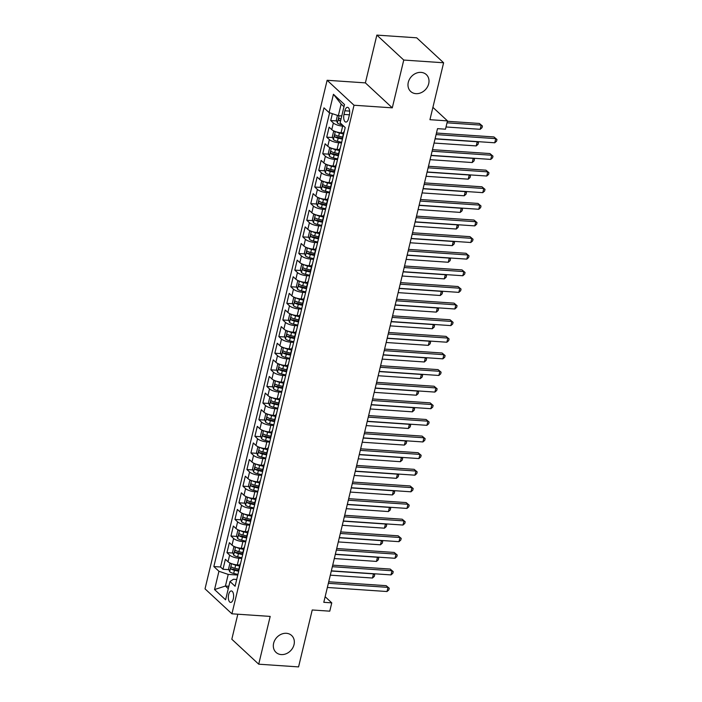 <?xml version="1.0" encoding="UTF-8"?>
<svg xmlns="http://www.w3.org/2000/svg" width="702" height="702" viewBox="0 0 702 702"><rect width="100%" height="100%" fill="white"/><g stroke="black" fill="none" stroke-linecap="round" stroke-linejoin="round"><path stroke-width="1.05" d="M286.381 633.301A11.504 9.591 -47.1 0 1 291.655 635.512A11.504 9.591 -47.1 0 1 292.839 647.709A11.504 9.591 -47.1 0 1 281.274 654.58A11.504 9.591 -47.1 0 1 276.009 652.369A11.504 9.591 -47.1 0 1 274.824 640.171A11.504 9.591 -47.1 0 1 286.381 633.301M421.051 72.385A11.504 9.591 -47.1 0 1 426.316 74.587A11.504 9.591 -47.1 0 1 427.509 86.794A11.504 9.591 -47.1 0 1 415.944 93.656A11.504 9.591 -47.1 0 1 410.67 91.453A11.504 9.591 -47.1 0 1 409.485 79.247A11.504 9.591 -47.1 0 1 421.051 72.385M233.301 598.824A5.748 2.632 -86.1 0 0 231.37 590.935A5.748 2.632 -86.1 0 0 228.65 594.506A5.748 2.632 -86.1 0 0 230.589 602.404A5.748 2.632 -86.1 0 0 233.301 598.824M237.82 614.206L231.818 639.232L258.713 664.189L298.569 666.9L312.232 609.977L329.773 611.17L331.765 602.86L325.14 596.709M327.123 80.282L205.028 588.846L231.932 613.811L354.027 105.239L327.123 80.282L365.382 82.88L392.286 107.845L403.755 60.056L376.851 35.1L365.382 82.88M376.851 35.1L416.707 37.811L443.611 62.768L429.94 119.691L447.481 120.884L432.906 107.362M403.755 60.056L443.611 62.768M332.362 113.671L330.712 120.533L336.688 120.937M343.576 132.941L341.058 132.775A7.187 2.22 -166.5 0 1 331.774 129.642L329.115 127.176L326.72 137.153L332.704 137.557M341.312 138.145L342.313 138.206M339.592 149.561L337.065 149.394A7.187 2.22 13.5 0 1 327.781 146.262L325.123 143.796L322.736 153.773L328.712 154.177M337.32 154.765L338.32 154.826M335.6 166.181L333.073 166.014A7.187 2.22 13.5 0 1 323.789 162.882L321.139 160.416L318.743 170.393L324.719 170.797M333.327 171.385L334.336 171.446M331.607 182.801L329.08 182.634A7.187 2.22 13.5 0 1 319.796 179.501L317.146 177.036L314.75 187.013L320.726 187.416M329.335 188.004L330.344 188.066M327.615 199.421L325.096 199.254A7.187 2.22 13.5 0 1 315.812 196.121L313.153 193.655L310.758 203.633L316.742 204.036M325.351 204.624L326.351 204.686M323.631 216.04L321.104 215.874A7.187 2.22 13.5 0 1 311.82 212.741L309.17 210.275L306.774 220.252L312.75 220.656M321.358 221.244L322.367 221.305M319.638 232.66L317.111 232.494A7.187 2.22 13.5 0 1 307.827 229.361L305.177 226.895L302.781 236.872L308.757 237.276M317.365 237.864L318.375 237.925M315.646 249.28L313.127 249.113A7.187 2.22 13.5 0 1 303.843 245.981L301.184 243.515L298.789 253.492L304.773 253.896M313.382 254.484L314.382 254.545M311.662 265.9L309.134 265.733A7.187 2.22 13.5 0 1 299.851 262.601L297.192 260.135L294.805 270.112L300.781 270.516M309.389 271.104L310.389 271.165M307.669 282.52L305.142 282.353A7.187 2.22 13.5 0 1 295.858 279.22L293.208 276.755L290.812 286.732L296.788 287.136M305.396 287.723L306.405 287.785M303.676 299.14L301.158 298.973A7.187 2.22 13.5 0 1 291.865 295.84L289.215 293.375L286.82 303.352L292.795 303.755M301.404 304.343L302.413 304.405M299.684 315.76L297.165 315.593A7.187 2.22 13.5 0 1 287.881 312.46L285.223 309.994L282.827 319.972L288.812 320.375M297.42 320.963L298.42 321.025M295.7 332.379L293.173 332.213A7.187 2.22 13.5 0 1 283.889 329.08L281.239 326.614L278.843 336.591L284.819 336.995M293.427 337.583L294.436 337.644M291.707 348.999L289.18 348.833A7.187 2.22 13.5 0 1 279.896 345.7L277.246 343.234L274.851 353.211L280.826 353.615M289.435 354.203L290.444 354.264M287.715 365.619L285.196 365.452A7.187 2.22 13.5 0 1 275.912 362.32L273.253 359.854L270.858 369.831L276.842 370.235M285.451 370.823L286.451 370.884M283.731 382.239L281.204 382.072A7.187 2.22 13.5 0 1 271.92 378.94L269.261 376.474L266.874 386.451L272.85 386.855M281.458 387.443L282.458 387.504M279.738 398.859L277.211 398.692A7.187 2.22 13.5 0 1 267.927 395.559L265.277 393.094L262.881 403.071L268.857 403.474M277.465 404.062L278.475 404.124M275.746 415.479L273.227 415.312A7.187 2.22 13.5 0 1 263.934 412.179L261.284 409.714L258.889 419.691L264.865 420.094M273.473 420.682L274.482 420.744M271.753 432.099L269.235 431.932A7.187 2.22 13.5 0 1 259.951 428.799L257.292 426.333L254.905 436.311L260.881 436.714M269.489 437.302L270.489 437.364M267.769 448.718L265.242 448.552A7.187 2.22 13.5 0 1 255.958 445.419L253.308 442.953L250.912 452.93L256.888 453.334M265.496 453.922L266.506 453.983M263.776 465.338L261.249 465.172A7.187 2.22 13.5 0 1 251.965 462.039L249.315 459.573L246.92 469.55L252.895 469.954M261.504 470.542L262.513 470.603M259.784 481.958L257.265 481.791A7.187 2.22 13.5 0 1 247.982 478.659L245.323 476.193L242.927 486.17L248.912 486.574M257.52 487.162L258.52 487.223M255.8 498.578L253.273 498.411A7.187 2.22 13.5 0 1 243.989 495.279L241.339 492.813L238.943 502.79L244.919 503.194M253.527 503.782L254.536 503.843M251.807 515.198L249.28 515.031A7.187 2.22 13.5 0 1 239.996 511.898L237.346 509.433L234.951 519.41L240.926 519.813M249.535 520.401L250.544 520.463M247.815 531.818L245.296 531.651A7.187 2.22 13.5 0 1 236.012 528.518L233.354 526.052L230.958 536.03L236.943 536.433M245.542 537.021L246.551 537.083M243.822 548.438L241.304 548.271A7.187 2.22 13.5 0 1 232.02 545.138L229.361 542.672L226.974 552.649L232.95 553.053M241.558 553.641L242.559 553.702M447.481 120.884L445.48 129.194L437.513 128.65L323.797 602.316L331.765 602.86M344.875 110.776L343.998 114.426A5.572 2.545 -86.1 0 0 345.875 122.078A5.572 2.545 -86.1 0 0 348.508 118.612L349.385 114.952A5.572 2.545 -86.1 0 0 347.508 107.309A5.572 2.545 -86.1 0 0 344.875 110.776L349.649 111.1M236.706 579.483L233.459 579.264L229.993 581.528L235.082 586.249L345.208 127.545L340.119 122.815L344.507 104.537L333.45 94.287L329.062 112.566L323.973 107.845L213.847 566.549L218.936 571.27L228.22 574.403L225.43 586.038L228.273 588.68M229.993 581.528L225.596 599.806L214.549 589.557L218.936 571.27M241.76 558.432L238.908 558.239A7.187 2.22 -166.5 0 1 229.624 555.106L226.974 552.649M239.838 565.057L237.311 564.891L238.908 558.239M245.744 541.812L242.901 541.619A7.187 2.22 -166.5 0 1 233.617 538.487L230.958 536.03M249.737 525.193L246.885 524.999A7.187 2.22 -166.5 0 1 237.601 521.867L234.951 519.41M253.729 508.573L250.877 508.38A7.187 2.22 -166.5 0 1 241.593 505.247L238.943 502.79M257.713 491.953L254.87 491.76A7.187 2.22 -166.5 0 1 245.586 488.627L242.927 486.17M261.706 475.333L258.863 475.14A7.187 2.22 -166.5 0 1 249.579 472.007L246.92 469.55M265.698 458.713L262.846 458.52A7.187 2.22 -166.5 0 1 253.562 455.387L250.912 452.93M269.691 442.093L266.839 441.9A7.187 2.22 -166.5 0 1 257.555 438.768L254.905 436.311M273.675 425.473L270.832 425.28A7.187 2.22 -166.5 0 1 261.548 422.148L258.889 419.691M277.667 408.854L274.815 408.661A7.187 2.22 -166.5 0 1 265.531 405.528L262.881 403.071M281.66 392.234L278.808 392.041A7.187 2.22 -166.5 0 1 269.524 388.908L266.874 386.451M285.644 375.614L282.801 375.421A7.187 2.22 -166.5 0 1 273.517 372.288L270.858 369.831M289.636 358.994L286.793 358.801A7.187 2.22 -166.5 0 1 277.501 355.668L274.851 353.211M293.629 342.374L290.777 342.181A7.187 2.22 -166.5 0 1 281.493 339.048L278.843 336.591M297.622 325.754L294.77 325.561A7.187 2.22 -166.5 0 1 285.486 322.429L282.827 319.972M301.606 309.134L298.762 308.941A7.187 2.22 -166.5 0 1 289.478 305.809L286.82 303.352M305.598 292.515L302.746 292.322A7.187 2.22 -166.5 0 1 293.462 289.189L290.812 286.732M309.591 275.895L306.739 275.702A7.187 2.22 -166.5 0 1 297.455 272.569L294.805 270.112M313.575 259.275L310.732 259.082A7.187 2.22 -166.5 0 1 301.448 255.949L298.789 253.492M317.567 242.655L314.724 242.462A7.187 2.22 -166.5 0 1 305.431 239.329L302.781 236.872M321.56 226.035L318.708 225.842A7.187 2.22 -166.5 0 1 309.424 222.709L306.774 220.252M325.552 209.415L322.701 209.222A7.187 2.22 -166.5 0 1 313.417 206.09L310.758 203.633M329.536 192.796L326.693 192.602A7.187 2.22 -166.5 0 1 317.409 189.47L314.75 187.013M333.529 176.176L330.677 175.983A7.187 2.22 -166.5 0 1 321.393 172.85L318.743 170.393M337.522 159.556L334.67 159.363A7.187 2.22 -166.5 0 1 325.386 156.23L322.736 153.773M341.505 142.936L338.662 142.743A7.187 2.22 -166.5 0 1 329.378 139.61L326.72 137.153M343.761 126.202L342.655 126.123A7.187 2.22 -166.5 0 1 333.362 122.99L330.712 120.533M329.607 112.75L220.542 567.005L222.982 569.269L228.957 569.673M237.311 564.891A7.187 2.22 13.5 0 1 228.027 561.758L225.377 559.292L222.982 569.269M342.365 139.365A7.187 2.22 -166.5 0 1 342.207 138.645L343.804 132.002A7.187 2.22 -166.5 0 1 344.27 131.441M343.962 132.713A7.187 2.22 -166.5 0 1 343.804 132.002M343.989 106.704L341.146 104.063L338.346 115.698L329.062 112.566M341.769 115.927L338.346 115.698M392.286 107.845L354.027 105.239M258.713 664.189L270.191 616.409L231.932 613.811M228.852 586.275L225.43 586.038L214.549 589.557M237.767 575.052L228.22 574.403M237.566 570.261L238.575 570.322M339.97 149.333A7.187 2.22 -166.5 0 1 339.812 148.622A7.187 2.22 -166.5 0 1 340.277 148.061M339.812 148.622L338.215 155.265A7.187 2.22 13.5 0 0 338.382 155.984M335.986 165.953A7.187 2.22 -166.5 0 1 335.828 165.242A7.187 2.22 -166.5 0 1 336.293 164.68M335.828 165.242L334.231 171.885A7.187 2.22 13.5 0 0 334.389 172.604M331.993 182.573A7.187 2.22 -166.5 0 1 331.835 181.862A7.187 2.22 -166.5 0 1 332.3 181.3M331.835 181.862L330.238 188.505A7.187 2.22 13.5 0 0 330.396 189.224M328.001 199.192A7.187 2.22 -166.5 0 1 327.843 198.482A7.187 2.22 -166.5 0 1 328.308 197.92M327.843 198.482L326.246 205.124A7.187 2.22 13.5 0 0 326.404 205.844M324.017 215.812A7.187 2.22 -166.5 0 1 323.85 215.102A7.187 2.22 -166.5 0 1 324.315 214.54M323.85 215.102L322.262 221.744A7.187 2.22 13.5 0 0 322.42 222.464M320.024 232.432A7.187 2.22 -166.5 0 1 319.866 231.721A7.187 2.22 -166.5 0 1 320.331 231.16M319.866 231.721L318.269 238.364A7.187 2.22 13.5 0 0 318.427 239.084M316.032 249.052A7.187 2.22 -166.5 0 1 315.874 248.341A7.187 2.22 -166.5 0 1 316.339 247.78M315.874 248.341L314.277 254.984A7.187 2.22 13.5 0 0 314.435 255.703M312.039 265.672A7.187 2.22 -166.5 0 1 311.881 264.961A7.187 2.22 -166.5 0 1 312.346 264.4M311.881 264.961L310.284 271.604A7.187 2.22 13.5 0 0 310.451 272.323M308.055 282.292A7.187 2.22 -166.5 0 1 307.897 281.581A7.187 2.22 -166.5 0 1 308.362 281.019M307.897 281.581L306.3 288.224A7.187 2.22 13.5 0 0 306.458 288.943M304.063 298.912A7.187 2.22 -166.5 0 1 303.905 298.201A7.187 2.22 -166.5 0 1 304.37 297.639M303.905 298.201L302.308 304.843A7.187 2.22 13.5 0 0 302.465 305.563M300.07 315.531A7.187 2.22 -166.5 0 1 299.912 314.821A7.187 2.22 -166.5 0 1 300.377 314.259M299.912 314.821L298.315 321.463A7.187 2.22 13.5 0 0 298.473 322.183M296.086 332.151A7.187 2.22 -166.5 0 1 295.919 331.441A7.187 2.22 -166.5 0 1 296.384 330.879M295.919 331.441L294.331 338.083A7.187 2.22 13.5 0 0 294.489 338.803M292.093 348.771A7.187 2.22 -166.5 0 1 291.935 348.06A7.187 2.22 -166.5 0 1 292.401 347.499M291.935 348.06L290.338 354.703A7.187 2.22 13.5 0 0 290.496 355.423M288.101 365.391A7.187 2.22 -166.5 0 1 287.943 364.68A7.187 2.22 -166.5 0 1 288.408 364.119M287.943 364.68L286.346 371.323A7.187 2.22 13.5 0 0 286.504 372.042M284.108 382.011A7.187 2.22 -166.5 0 1 283.95 381.3A7.187 2.22 -166.5 0 1 284.415 380.738M283.95 381.3L282.353 387.943A7.187 2.22 13.5 0 0 282.52 388.662M280.124 398.631A7.187 2.22 -166.5 0 1 279.966 397.92A7.187 2.22 -166.5 0 1 280.431 397.358M279.966 397.92L278.369 404.563A7.187 2.22 13.5 0 0 278.527 405.282M276.132 415.251A7.187 2.22 -166.5 0 1 275.974 414.54A7.187 2.22 -166.5 0 1 276.439 413.978M275.974 414.54L274.377 421.182A7.187 2.22 13.5 0 0 274.535 421.902M272.139 431.87A7.187 2.22 -166.5 0 1 271.981 431.16A7.187 2.22 -166.5 0 1 272.446 430.598M271.981 431.16L270.384 437.802A7.187 2.22 13.5 0 0 270.542 438.522M268.155 448.49A7.187 2.22 -166.5 0 1 267.997 447.779A7.187 2.22 -166.5 0 1 268.462 447.218M267.997 447.779L266.4 454.422A7.187 2.22 13.5 0 0 266.558 455.142M264.163 465.11A7.187 2.22 -166.5 0 1 264.005 464.399A7.187 2.22 -166.5 0 1 264.47 463.838M264.005 464.399L262.408 471.042A7.187 2.22 13.5 0 0 262.566 471.762M260.17 481.73A7.187 2.22 -166.5 0 1 260.012 481.019A7.187 2.22 -166.5 0 1 260.477 480.458M260.012 481.019L258.415 487.662A7.187 2.22 13.5 0 0 258.573 488.381M256.186 498.35A7.187 2.22 -166.5 0 1 256.019 497.639A7.187 2.22 -166.5 0 1 256.484 497.077M256.019 497.639L254.422 504.282A7.187 2.22 13.5 0 0 254.589 505.001M252.193 514.97A7.187 2.22 -166.5 0 1 252.036 514.259A7.187 2.22 -166.5 0 1 252.501 513.697M252.036 514.259L250.438 520.902A7.187 2.22 13.5 0 0 250.596 521.621M248.201 531.589A7.187 2.22 -166.5 0 1 248.043 530.879A7.187 2.22 -166.5 0 1 248.508 530.317M248.043 530.879L246.446 537.521A7.187 2.22 13.5 0 0 246.604 538.241M244.208 548.209A7.187 2.22 -166.5 0 1 244.05 547.499A7.187 2.22 -166.5 0 1 244.515 546.937M244.05 547.499L242.453 554.141A7.187 2.22 13.5 0 0 242.611 554.861M240.224 564.829A7.187 2.22 -166.5 0 1 240.066 564.118A7.187 2.22 -166.5 0 1 240.532 563.557M220.542 567.005L213.847 566.549M240.066 564.118L238.469 570.761A7.187 2.22 13.5 0 0 238.627 571.481M341.146 104.063L333.45 94.287M436.091 134.582L495.744 138.636L494.743 142.787L435.091 138.733M436.46 133.038L493.927 136.943L496.972 139.514L496.568 141.172L494.743 142.787M493.927 136.943L496.972 139.514M337.451 115.391L336.355 119.972L337.408 122.982A4.765 1.465 13.5 0 0 341.418 124.71L342.392 124.93M446.016 126.974L480.203 129.3L481.203 125.14L479.387 123.455L447.385 121.279M341.014 119.077A4.765 1.465 -166.5 0 1 339.391 118.348C338.408 118.48 338.25 119.147 338.908 120.349A4.765 1.465 13.5 0 0 340.531 121.077M479.387 123.455L482.432 126.018L481.203 125.14L447.016 122.815M482.432 126.018L482.028 127.685L480.203 129.3M432.099 151.202L491.751 155.256L490.759 159.407L431.098 155.353M432.467 149.658L489.935 153.562L492.979 156.134L492.585 157.792L490.759 159.407M489.935 153.562L492.979 156.134M428.106 167.822L487.767 171.876L486.767 176.026L427.114 171.972M428.474 166.277L485.942 170.182L488.987 172.753L488.592 174.412L486.767 176.026M485.942 170.182L488.987 172.753M424.122 184.442L483.775 188.496L482.774 192.646L423.122 188.592M424.491 182.897L481.958 186.802L485.003 189.373L484.599 191.032L482.774 192.646M481.958 186.802L485.003 189.373M420.129 201.062L479.782 205.116L478.782 209.266L419.129 205.212M420.498 199.517L477.965 203.422L481.01 205.993L480.616 207.652L478.782 209.266M477.965 203.422L481.01 205.993M334.889 131.379L333.564 131.607L332.362 136.592L333.415 139.601A4.765 1.465 13.5 0 0 337.434 141.33L341.663 142.295M336.197 131.836A4.765 1.465 13.5 0 0 339.426 133.02L343.348 133.915M341.821 132.827L343.515 133.213M342.585 137.065L338.671 136.17A4.765 1.465 -166.5 0 1 335.398 134.968C334.415 135.1 334.257 135.767 334.915 136.969A4.765 1.465 13.5 0 0 338.188 138.171L342.243 139.093M342.278 138.364L338.276 137.452A2.422 0.746 -166.5 0 1 337.214 137.118L334.915 136.969M434.055 143.05L476.219 145.919L477.211 141.76L435.056 138.899M477.263 141.602L478.439 142.638L478.044 144.305L476.219 145.919M478.439 142.638L477.018 141.585M330.896 147.999L329.571 148.227L328.369 153.211L329.431 156.221A4.765 1.465 13.5 0 0 333.441 157.95L337.671 158.915M332.204 148.455A4.765 1.465 13.5 0 0 335.433 149.64L339.356 150.535M337.829 149.447L339.522 149.833M338.601 153.685L334.678 152.79A4.765 1.465 -166.5 0 1 331.405 151.588C330.423 151.72 330.265 152.387 330.932 153.589A4.765 1.465 13.5 0 0 334.196 154.791L338.25 155.712M338.285 154.984L334.284 154.071A2.422 0.746 -166.5 0 1 333.222 153.738L330.932 153.589M430.063 159.67L472.227 162.539L473.218 158.38L431.063 155.519M473.271 158.222L474.447 159.257L474.052 160.925L472.227 162.539M474.447 159.257L473.034 158.204M326.904 164.619L325.579 164.847L324.385 169.831L325.438 172.841A4.765 1.465 13.5 0 0 329.449 174.57L333.687 175.535M328.22 165.075A4.765 1.465 13.5 0 0 331.449 166.26L335.363 167.155M333.845 166.067L335.53 166.453M334.608 170.305L330.686 169.41A4.765 1.465 -166.5 0 1 327.413 168.208C326.439 168.34 326.281 169.006 326.939 170.209A4.765 1.465 13.5 0 0 330.212 171.411L334.257 172.332M334.301 171.604L330.291 170.691A2.422 0.746 -166.5 0 1 329.229 170.358L326.939 170.209M426.079 176.29L468.234 179.159L469.234 175L427.07 172.139M469.278 174.842L470.463 175.877L470.059 177.545L468.234 179.159M470.463 175.877L469.041 174.824M322.92 181.239L321.586 181.467L320.393 186.451L321.446 189.461A4.765 1.465 13.5 0 0 325.456 191.19L329.694 192.155M324.227 181.695A4.765 1.465 13.5 0 0 327.457 182.88L331.379 183.775M329.852 182.687L331.546 183.073M330.616 186.925L326.693 186.03A4.765 1.465 -166.5 0 1 323.429 184.828C322.446 184.959 322.288 185.626 322.946 186.829A4.765 1.465 13.5 0 0 326.219 188.031L330.265 188.952M330.309 188.224L326.307 187.311A2.422 0.746 -166.5 0 1 325.245 186.978L322.946 186.829M422.086 192.91L464.241 195.779L465.242 191.62L423.087 188.759M465.294 191.462L466.47 192.497L466.075 194.164L464.241 195.779M466.47 192.497L465.049 191.444M416.137 217.681L475.789 221.735L474.798 225.886L415.145 221.832M416.505 216.137L473.973 220.042L477.018 222.613L476.623 224.271L474.798 225.886M473.973 220.042L477.018 222.613M318.927 197.859L317.602 198.087L316.4 203.071L317.462 206.081A4.765 1.465 13.5 0 0 321.472 207.81L325.702 208.775M320.235 198.315A4.765 1.465 13.5 0 0 323.464 199.5L327.386 200.395M325.86 199.307L327.553 199.693M326.623 203.545L322.709 202.65A4.765 1.465 -166.5 0 1 319.436 201.448C318.454 201.579 318.296 202.246 318.962 203.448A4.765 1.465 13.5 0 0 322.227 204.651L326.281 205.572M326.316 204.844L322.315 203.931A2.422 0.746 -166.5 0 1 321.253 203.598L318.962 203.448M418.094 209.529L460.258 212.399L461.249 208.24L419.094 205.379M461.302 208.082L462.478 209.126L462.083 210.784L460.258 212.399M462.478 209.126L461.065 208.064M412.153 234.301L471.805 238.355L470.805 242.506L411.153 238.452M412.522 232.757L469.989 236.662L473.034 239.233L472.63 240.891L470.805 242.506M469.989 236.662L473.034 239.233M314.935 214.479L313.61 214.707L312.416 219.691L313.469 222.701A4.765 1.465 13.5 0 0 317.479 224.429L321.709 225.395M316.242 214.935A4.765 1.465 13.5 0 0 319.471 216.119L323.394 217.015M321.876 215.926L323.561 216.313M322.639 220.165L318.717 219.27A4.765 1.465 -166.5 0 1 315.444 218.068C314.47 218.199 314.303 218.866 314.97 220.068A4.765 1.465 13.5 0 0 318.234 221.27L322.288 222.192M322.323 221.463L318.322 220.551A2.422 0.746 -166.5 0 1 317.26 220.217L314.97 220.068M414.101 226.149L456.265 229.019L457.265 224.859L415.101 221.999M457.309 224.701L458.494 225.746L458.09 227.404L456.265 229.019M458.494 225.746L457.072 224.684M408.16 250.921L467.813 254.975L466.812 259.126L407.16 255.072M408.529 249.377L465.996 253.282L469.041 255.853L468.638 257.511L466.812 259.126M465.996 253.282L469.041 255.853M310.951 231.098L309.617 231.327L308.424 236.311L309.477 239.321A4.765 1.465 13.5 0 0 313.487 241.049L317.725 242.014M312.258 231.555A4.765 1.465 13.5 0 0 315.488 232.739L319.401 233.634M317.883 232.546L319.577 232.932M318.647 236.785L314.724 235.89A4.765 1.465 -166.5 0 1 311.46 234.687C310.477 234.819 310.319 235.486 310.977 236.688A4.765 1.465 13.5 0 0 314.25 237.89L318.296 238.812M318.339 238.083L314.338 237.171A2.422 0.746 -166.5 0 1 313.267 236.837L310.977 236.688M410.117 242.769L452.272 245.639L453.273 241.479L411.109 238.619M453.325 241.321L454.501 242.365L454.097 244.024L452.272 245.639M454.501 242.365L453.08 241.304M404.168 267.541L463.82 271.595L462.829 275.746L403.167 271.692M404.536 265.997L462.004 269.901L465.049 272.473L464.654 274.131L462.829 275.746M462.004 269.901L465.049 272.473M306.958 247.718L305.633 247.946L304.431 252.931L305.484 255.94A4.765 1.465 13.5 0 0 309.503 257.669L313.733 258.634M308.266 248.175A4.765 1.465 13.5 0 0 311.495 249.359L315.417 250.254M313.891 249.166L315.584 249.552M314.654 253.404L310.74 252.509A4.765 1.465 -166.5 0 1 307.467 251.307C306.484 251.439 306.326 252.106 306.985 253.308A4.765 1.465 13.5 0 0 310.258 254.51L314.312 255.431M314.347 254.703L310.345 253.791A2.422 0.746 -166.5 0 1 309.284 253.457L306.985 253.308M406.125 259.389L448.288 262.258L449.28 258.099L407.125 255.238M449.333 257.941L450.508 258.985L450.114 260.644L448.288 262.258M450.508 258.985L449.087 257.924M400.175 284.161L459.836 288.215L458.836 292.365L399.184 288.311M400.544 282.616L458.011 286.521L461.065 289.092L460.661 290.751L458.836 292.365M458.011 286.521L461.065 289.092M302.966 264.338L301.641 264.566L300.438 269.55L301.5 272.56A4.765 1.465 13.5 0 0 305.51 274.289L309.74 275.254M304.273 264.794A4.765 1.465 13.5 0 0 307.502 265.979L311.425 266.874M309.898 265.786L311.591 266.172M310.67 270.024L306.748 269.129A4.765 1.465 -166.5 0 1 303.475 267.927C302.492 268.059 302.334 268.726 303.001 269.928A4.765 1.465 13.5 0 0 306.265 271.13L310.319 272.051M310.354 271.323L306.353 270.41A2.422 0.746 -166.5 0 1 305.291 270.077L303.001 269.928M402.132 276.009L444.296 278.878L445.296 274.719L403.132 271.858M445.34 274.561L446.516 275.605L446.121 277.264L444.296 278.878M446.516 275.605L445.103 274.543M396.191 300.781L455.844 304.835L454.843 308.985L395.191 304.931M396.56 299.236L454.027 303.141L457.072 305.712L456.669 307.371L454.843 308.985M454.027 303.141L457.072 305.712M298.973 280.958L297.648 281.186L296.455 286.17L297.508 289.18A4.765 1.465 13.5 0 0 301.518 290.909L305.756 291.874M300.289 281.414A4.765 1.465 13.5 0 0 303.518 282.599L307.432 283.494M305.914 282.406L307.608 282.792M306.677 286.644L302.755 285.749A4.765 1.465 -166.5 0 1 299.491 284.547C298.508 284.679 298.35 285.345 299.008 286.548A4.765 1.465 13.5 0 0 302.281 287.75L306.326 288.671M306.37 287.943L302.36 287.03A2.422 0.746 -166.5 0 1 301.298 286.697L299.008 286.548M398.148 292.629L440.303 295.498L441.304 291.339L399.14 288.478M441.347 291.181L442.532 292.225L442.128 293.884L440.303 295.498M442.532 292.225L441.11 291.163M392.199 317.401L451.851 321.455L450.859 325.605L391.198 321.551M392.567 315.856L450.035 319.761L453.08 322.332L452.685 323.991L450.859 325.605M450.035 319.761L453.08 322.332M294.989 297.578L293.655 297.806L292.462 302.79L293.515 305.8A4.765 1.465 13.5 0 0 297.525 307.529L301.763 308.494M296.297 298.034A4.765 1.465 13.5 0 0 299.526 299.219L303.448 300.114M301.921 299.026L303.615 299.412M302.685 303.264L298.762 302.369A4.765 1.465 -166.5 0 1 295.498 301.167C294.515 301.298 294.357 301.965 295.015 303.167A4.765 1.465 13.5 0 0 298.289 304.37L302.334 305.291M302.378 304.563L298.376 303.65A2.422 0.746 -166.5 0 1 297.315 303.317L295.015 303.167M394.155 309.249L436.311 312.118L437.311 307.959L395.156 305.098M437.364 307.801L438.539 308.845L438.145 310.503L436.311 312.118M438.539 308.845L437.118 307.783M388.206 334.02L447.858 338.074L446.867 342.225L387.214 338.171M388.575 332.476L446.042 336.381L449.087 338.952L448.692 340.61L446.867 342.225M446.042 336.381L449.087 338.952M290.997 314.198L289.672 314.426L288.469 319.41L289.531 322.42A4.765 1.465 13.5 0 0 293.541 324.148L297.771 325.114M292.304 314.654A4.765 1.465 13.5 0 0 295.533 315.839L299.456 316.734M297.929 315.646L299.622 316.032M298.701 319.884L294.779 318.989A4.765 1.465 -166.5 0 1 291.505 317.787C290.523 317.918 290.365 318.585 291.032 319.787A4.765 1.465 13.5 0 0 294.296 320.989L298.35 321.911M298.385 321.183L294.384 320.27A2.422 0.746 -166.5 0 1 293.322 319.937L291.032 319.787M390.163 325.868L432.327 328.738L433.318 324.578L391.163 321.718M433.371 324.421L434.547 325.465L434.152 327.123L432.327 328.738M434.547 325.465L433.134 324.403M384.222 350.64L443.875 354.694L442.874 358.845L383.222 354.791M384.591 349.096L442.058 353.001L445.103 355.572L444.699 357.23L442.874 358.845M442.058 353.001L445.103 355.572M287.004 330.817L285.679 331.046L284.485 336.03L285.538 339.04A4.765 1.465 13.5 0 0 289.549 340.768L293.787 341.734M288.311 331.274A4.765 1.465 13.5 0 0 291.541 332.458L295.463 333.353M293.945 332.265L295.63 332.651M294.708 336.504L290.786 335.609A4.765 1.465 -166.5 0 1 287.513 334.406C286.539 334.538 286.372 335.205 287.039 336.407A4.765 1.465 13.5 0 0 290.303 337.609L294.357 338.531M294.392 337.802L290.391 336.89A2.422 0.746 -166.5 0 1 289.329 336.556L287.039 336.407M386.17 342.488L428.334 345.358L429.334 341.198L387.171 338.338M429.378 341.04L430.563 342.085L430.159 343.743L428.334 345.358M430.563 342.085L429.141 341.023M380.23 367.26L439.882 371.314L438.882 375.465L379.229 371.411M380.598 365.716L438.066 369.621L441.11 372.192L440.716 373.85L438.882 375.465M438.066 369.621L441.11 372.192M283.02 347.437L281.686 347.665L280.493 352.65L281.546 355.66A4.765 1.465 13.5 0 0 285.556 357.388L289.794 358.353M284.328 347.894A4.765 1.465 13.5 0 0 287.557 349.078L291.47 349.973M289.952 348.885L291.646 349.271M290.716 353.124L286.793 352.228A4.765 1.465 -166.5 0 1 283.529 351.026C282.546 351.158 282.388 351.825 283.046 353.027A4.765 1.465 13.5 0 0 286.319 354.229L290.365 355.151M290.409 354.422L286.407 353.51A2.422 0.746 -166.5 0 1 285.345 353.176L283.046 353.027M382.186 359.108L424.341 361.978L425.342 357.818L383.178 354.958M425.394 357.66L426.57 358.704L426.167 360.363L424.341 361.978M426.57 358.704L425.149 357.643M376.237 383.88L435.889 387.934L434.898 392.085L375.237 388.03M376.605 382.336L434.073 386.24L437.118 388.811L436.723 390.47L434.898 392.085M434.073 386.24L437.118 388.811M279.027 364.057L277.702 364.285L276.5 369.27L277.553 372.279A4.765 1.465 13.5 0 0 281.572 374.008L285.802 374.973M280.335 364.513A4.765 1.465 13.5 0 0 283.564 365.698L287.487 366.593M285.96 365.505L287.653 365.891M286.723 369.743L282.809 368.848A4.765 1.465 -166.5 0 1 279.536 367.646C278.554 367.778 278.396 368.445 279.054 369.647A4.765 1.465 13.5 0 0 282.327 370.849L286.381 371.77M286.416 371.042L282.415 370.13A2.422 0.746 -166.5 0 1 281.353 369.796L279.054 369.647M378.194 375.728L420.358 378.597L421.349 374.438L379.194 371.577M421.402 374.28L422.578 375.324L422.183 376.983L420.358 378.597M422.578 375.324L421.156 374.263M372.244 400.5L431.905 404.554L430.905 408.704L371.253 404.65M372.613 398.955L430.089 402.86L433.134 405.431L432.73 407.09L430.905 408.704M430.089 402.86L433.134 405.431M275.035 380.677L273.71 380.905L272.508 385.889L273.569 388.899A4.765 1.465 13.5 0 0 277.58 390.628L281.809 391.593M276.342 381.133A4.765 1.465 13.5 0 0 279.572 382.318L283.494 383.213M281.976 382.125L283.661 382.511M282.739 386.363L278.817 385.468A4.765 1.465 -166.5 0 1 275.544 384.266C274.57 384.398 274.403 385.065 275.07 386.267A4.765 1.465 13.5 0 0 278.334 387.469L282.388 388.39M282.423 387.662L278.422 386.749A2.422 0.746 -166.5 0 1 277.36 386.416L275.07 386.267M374.201 392.348L416.365 395.217L417.365 391.058L375.201 388.197M417.409 390.9L418.585 391.944L418.19 393.603L416.365 395.217M418.585 391.944L417.172 390.882M368.26 417.12L427.913 421.174L426.913 425.324L367.26 421.27M368.629 415.575L426.096 419.48L429.141 422.051L428.738 423.71L426.913 425.324M426.096 419.48L429.141 422.051M271.042 397.297L269.717 397.525L268.524 402.509L269.577 405.519A4.765 1.465 13.5 0 0 273.587 407.248L277.825 408.213M272.358 397.753A4.765 1.465 13.5 0 0 275.588 398.938L279.501 399.833M277.983 398.745L279.677 399.131M278.747 402.983L274.824 402.088A4.765 1.465 -166.5 0 1 271.56 400.886C270.577 401.017 270.419 401.684 271.077 402.887A4.765 1.465 13.5 0 0 274.35 404.089L278.396 405.01M278.44 404.282L274.429 403.369A2.422 0.746 -166.5 0 1 273.368 403.036L271.077 402.887M370.217 408.968L412.372 411.837L413.373 407.678L371.209 404.817M413.425 407.52L414.601 408.564L414.198 410.222L412.372 411.837M414.601 408.564L413.18 407.502M364.268 433.739L423.92 437.794L422.929 441.944L363.267 437.89M364.636 432.195L422.104 436.1L425.149 438.671L424.754 440.329L422.929 441.944M422.104 436.1L425.149 438.671M267.058 413.917L265.725 414.145L264.531 419.129L265.584 422.139A4.765 1.465 13.5 0 0 269.603 423.868L273.833 424.833M268.366 414.373A4.765 1.465 13.5 0 0 271.595 415.558L275.517 416.453M273.991 415.365L275.684 415.751M274.754 419.603L270.832 418.708A4.765 1.465 -166.5 0 1 267.567 417.506C266.584 417.637 266.427 418.304 267.085 419.506A4.765 1.465 13.5 0 0 270.358 420.709L274.403 421.63M274.447 420.902L270.445 419.989A2.422 0.746 -166.5 0 1 269.384 419.656L267.085 419.506M366.225 425.587L408.38 428.457L409.38 424.298L367.225 421.437M409.433 424.14L410.609 425.184L410.214 426.842L408.38 428.457M410.609 425.184L409.187 424.122M360.275 450.359L419.936 454.413L418.936 458.564L359.284 454.51M360.644 448.815L418.111 452.72L421.156 455.291L420.761 456.949L418.936 458.564M418.111 452.72L421.156 455.291M263.066 430.537L261.741 430.765L260.539 435.749L261.6 438.759A4.765 1.465 13.5 0 0 265.61 440.487L269.84 441.453M264.373 430.993A4.765 1.465 13.5 0 0 267.602 432.178L271.525 433.073M269.998 431.984L271.692 432.371M270.77 436.223L266.848 435.328A4.765 1.465 -166.5 0 1 263.575 434.126C262.592 434.257 262.434 434.924 263.101 436.126A4.765 1.465 13.5 0 0 266.365 437.328L270.419 438.25M270.454 437.522L266.453 436.609A2.422 0.746 -166.5 0 1 265.391 436.275L263.101 436.126M362.232 442.207L404.396 445.077L405.387 440.917L363.232 438.057M405.44 440.759L406.616 441.804L406.221 443.462L404.396 445.077M406.616 441.804L405.203 440.742M356.291 466.979L415.944 471.033L414.943 475.184L355.291 471.13M356.66 465.435L414.127 469.34L417.172 471.911L416.769 473.569L414.943 475.184M414.127 469.34L417.172 471.911M259.073 447.156L257.748 447.385L256.555 452.369L257.608 455.379A4.765 1.465 13.5 0 0 261.618 457.107L265.856 458.073M260.381 447.613A4.765 1.465 13.5 0 0 263.61 448.797L267.532 449.692M266.014 448.604L267.699 448.99M266.778 452.843L262.855 451.948A4.765 1.465 -166.5 0 1 259.582 450.745C258.608 450.877 258.441 451.544 259.108 452.746A4.765 1.465 13.5 0 0 262.373 453.948L266.427 454.87M266.462 454.141L262.46 453.229A2.422 0.746 -166.5 0 1 261.398 452.895L259.108 452.746M358.248 458.827L400.403 461.697L401.404 457.537L359.24 454.677M401.447 457.379L402.632 458.424L402.228 460.082L400.403 461.697M402.632 458.424L401.211 457.362M352.299 483.599L411.951 487.653L410.951 491.804L351.298 487.75M352.667 482.055L410.135 485.959L413.18 488.531L412.785 490.189L410.951 491.804M410.135 485.959L413.18 488.531M255.089 463.785L253.755 464.004L252.562 468.989L253.615 471.998A4.765 1.465 13.5 0 0 257.625 473.727L261.864 474.692M256.397 464.233A4.765 1.465 13.5 0 0 259.626 465.417L263.548 466.312M262.022 465.224L263.715 465.61M262.785 469.462L258.863 468.567A4.765 1.465 -166.5 0 1 255.598 467.365C254.615 467.497 254.457 468.164 255.116 469.366A4.765 1.465 13.5 0 0 258.389 470.568L262.434 471.49M262.478 470.761L258.476 469.849A2.422 0.746 -166.5 0 1 257.415 469.515L255.116 469.366M354.256 475.447L396.411 478.316L397.411 474.157L355.247 471.296M397.464 473.999L398.639 475.043L398.236 476.702L396.411 478.316M398.639 475.043L397.218 473.982M348.306 500.219L407.959 504.273L406.967 508.423L347.306 504.369M348.675 498.674L406.142 502.579L409.187 505.15L408.792 506.809L406.967 508.423M406.142 502.579L409.187 505.15M251.097 480.405L249.772 480.624L248.569 485.608L249.631 488.618A4.765 1.465 13.5 0 0 253.641 490.347L257.871 491.312M252.404 480.852A4.765 1.465 13.5 0 0 255.633 482.037L259.556 482.932M258.029 481.844L259.722 482.23M258.792 486.082L254.879 485.187A4.765 1.465 -166.5 0 1 251.606 483.985C250.623 484.117 250.465 484.784 251.123 485.986A4.765 1.465 13.5 0 0 254.396 487.188L258.45 488.109M258.485 487.381L254.484 486.468A2.422 0.746 -166.5 0 1 253.422 486.135L251.123 485.986M350.263 492.067L392.427 494.936L393.418 490.777L351.263 487.916M393.471 490.619L394.647 491.663L394.252 493.322L392.427 494.936M394.647 491.663L393.225 490.601M344.313 516.839L403.975 520.893L402.974 525.043L343.322 520.989M344.691 515.294L402.158 519.199L405.203 521.77L404.8 523.429L402.974 525.043M402.158 519.199L405.203 521.77M247.104 497.025L245.779 497.244L244.577 502.228L245.639 505.238A4.765 1.465 13.5 0 0 249.649 506.967L253.878 507.932M248.411 497.472A4.765 1.465 13.5 0 0 251.641 498.657L255.563 499.552M254.045 498.464L255.73 498.85M254.808 502.702L250.886 501.807A4.765 1.465 -166.5 0 1 247.613 500.605C246.639 500.737 246.472 501.403 247.139 502.606A4.765 1.465 13.5 0 0 250.403 503.808L254.457 504.729M254.493 504.001L250.491 503.088A2.422 0.746 -166.5 0 1 249.429 502.755L247.139 502.606M346.27 508.687L388.434 511.556L389.435 507.397L347.271 504.536M389.478 507.239L390.654 508.283L390.259 509.942L388.434 511.556M390.654 508.283L389.241 507.221M340.33 533.459L399.982 537.513L398.982 541.663L339.329 537.609M340.698 531.914L398.166 535.819L401.211 538.39L400.807 540.049L398.982 541.663M398.166 535.819L401.211 538.39M243.111 513.645L241.786 513.864L240.593 518.848L241.646 521.858A4.765 1.465 13.5 0 0 245.656 523.587L249.894 524.552M244.428 514.092A4.765 1.465 13.5 0 0 247.657 515.277L251.57 516.172M250.052 515.084L251.746 515.47M250.816 519.322L246.893 518.427A4.765 1.465 -166.5 0 1 243.629 517.225C242.646 517.356 242.488 518.023 243.146 519.226A4.765 1.465 13.5 0 0 246.42 520.428L250.465 521.349M250.509 520.621L246.499 519.708A2.422 0.746 -166.5 0 1 245.437 519.375L243.146 519.226M342.286 525.307L384.442 528.176L385.442 524.017L343.278 521.156M385.495 523.859L386.67 524.903L386.267 526.561L384.442 528.176M386.67 524.903L385.249 523.841M336.337 550.078L395.989 554.132L394.998 558.283L335.337 554.229M336.706 548.534L394.173 552.439L397.218 555.01L396.823 556.668L394.998 558.283M394.173 552.439L397.218 555.01M239.128 530.264L237.794 530.484L236.6 535.468L237.653 538.478A4.765 1.465 13.5 0 0 241.672 540.207L245.902 541.172M240.435 530.712A4.765 1.465 13.5 0 0 243.664 531.897L247.587 532.792M246.06 531.704L247.753 532.09M246.823 535.942L242.91 535.047A4.765 1.465 -166.5 0 1 239.636 533.845C238.654 533.976 238.496 534.643 239.154 535.845A4.765 1.465 13.5 0 0 242.427 537.048L246.481 537.969M246.516 537.241L242.515 536.328A2.422 0.746 -166.5 0 1 241.453 535.995L239.154 535.845M338.294 541.926L380.449 544.796L381.449 540.637L339.294 537.776M381.502 540.479L382.678 541.523L382.283 543.181L380.449 544.796M382.678 541.523L381.256 540.461M332.344 566.698L392.006 570.752L391.005 574.903L331.353 570.849M332.713 565.154L390.18 569.059L393.225 571.63L392.83 573.288L391.005 574.903M390.18 569.059L393.225 571.63M235.135 546.884L233.81 547.104L232.608 552.088L233.669 555.098A4.765 1.465 13.5 0 0 237.68 556.826L241.909 557.792M236.442 547.332A4.765 1.465 13.5 0 0 239.672 548.516L243.594 549.412M242.067 548.323L243.761 548.71M242.839 552.562L238.917 551.667A4.765 1.465 -166.5 0 1 235.644 550.465C234.661 550.596 234.503 551.263 235.17 552.465A4.765 1.465 13.5 0 0 238.434 553.667L242.488 554.589M242.523 553.86L238.522 552.948A2.422 0.746 -166.5 0 1 237.46 552.614L235.17 552.465M334.301 558.546L376.465 561.416L377.457 557.256L335.302 554.396M377.509 557.098L378.685 558.143L378.29 559.801L376.465 561.416M378.685 558.143L377.272 557.081M328.36 583.318L388.013 587.372L387.013 591.523L327.36 587.469M328.729 581.774L386.197 585.679L389.241 588.25L388.838 589.908L387.013 591.523M386.197 585.679L389.241 588.25M231.142 563.504L229.817 563.724L228.624 568.708L229.677 571.718A4.765 1.465 13.5 0 0 233.687 573.446L237.925 574.411M232.459 563.952A4.765 1.465 13.5 0 0 235.679 565.136L239.601 566.031M238.083 564.943L239.768 565.329M238.847 569.182L234.924 568.287A4.765 1.465 -166.5 0 1 231.651 567.084C230.677 567.216 230.519 567.883 231.177 569.085A4.765 1.465 13.5 0 0 234.45 570.287L238.496 571.209M238.54 570.48L234.529 569.568A2.422 0.746 -166.5 0 1 233.468 569.234L231.177 569.085M330.317 575.166L372.472 578.036L373.473 573.876L331.309 571.016M373.517 573.718L374.701 574.762L374.298 576.421L372.472 578.036M374.701 574.762L373.28 573.701M241.304 548.271L242.901 541.619M245.296 531.651L246.885 524.999M249.28 515.031L250.877 508.38M253.273 498.411L254.87 491.76M257.265 481.791L258.863 475.14M261.249 465.172L262.846 458.52M265.242 448.552L266.839 441.9M269.235 431.932L270.832 425.28M273.227 415.312L274.815 408.661M277.211 398.692L278.808 392.041M281.204 382.072L282.801 375.421M285.196 365.452L286.793 358.801M289.18 348.833L290.777 342.181M293.173 332.213L294.77 325.561M297.165 315.593L298.762 308.941M301.158 298.973L302.746 292.322M305.142 282.353L306.739 275.702M309.134 265.733L310.732 259.082M313.127 249.113L314.724 242.462M317.111 232.494L318.708 225.842M321.104 215.874L322.701 209.222M325.096 199.254L326.693 192.602M329.08 182.634L330.677 175.983M333.073 166.014L334.67 159.363M337.065 149.394L338.662 142.743M341.058 132.775L342.655 126.123M331.774 129.642L333.362 122.99M228.027 561.758L229.624 555.106M232.02 545.138L233.617 538.487M236.012 528.518L237.601 521.867M239.996 511.898L241.593 505.247M243.989 495.279L245.586 488.627M247.982 478.659L249.579 472.007M251.965 462.039L253.562 455.387M255.958 445.419L257.555 438.768M259.951 428.799L261.548 422.148M263.934 412.179L265.531 405.528M267.927 395.559L269.524 388.908M271.92 378.94L273.517 372.288M275.912 362.32L277.501 355.668M279.896 345.7L281.493 339.048M283.889 329.08L285.486 322.429M287.881 312.46L289.478 305.809M291.865 295.84L293.462 289.189M295.858 279.22L297.455 272.569M299.851 262.601L301.448 255.949M303.843 245.981L305.431 239.329M307.827 229.361L309.424 222.709M311.82 212.741L313.417 206.09M315.812 196.121L317.409 189.47M319.796 179.501L321.393 172.85M323.789 162.882L325.386 156.23M327.781 146.262L329.378 139.61M349.42 114.795L343.998 114.426M339.101 115.751L337.381 122.911M341.549 124.149L341.418 124.71M340.681 120.463L338.908 120.349M335.31 131.537L333.389 139.531M338.188 138.171L337.434 141.33M339.426 133.02L338.671 136.17M331.318 148.157L329.405 156.151M334.196 154.791L333.441 157.95M335.433 149.64L334.678 152.79M327.325 164.777L325.412 172.771M330.212 171.411L329.449 174.57M331.449 166.26L330.686 169.41M323.341 181.397L321.419 189.391M326.219 188.031L325.456 191.19M327.457 182.88L326.693 186.03M319.349 198.017L317.436 206.011M322.227 204.651L321.472 207.81M323.464 199.5L322.709 202.65M315.356 214.636L313.443 222.631M318.234 221.27L317.479 224.429M319.471 216.119L318.717 219.27M311.372 231.256L309.45 239.25M314.25 237.89L313.487 241.049M315.488 232.739L314.724 235.89M307.379 247.876L305.458 255.87M310.258 254.51L309.503 257.669M311.495 249.359L310.74 252.509M303.387 264.496L301.474 272.49M306.265 271.13L305.51 274.289M307.502 265.979L306.748 269.129M299.403 281.116L297.481 289.11M302.281 287.75L301.518 290.909M303.518 282.599L302.755 285.749M295.41 297.736L293.489 305.73M298.289 304.37L297.525 307.529M299.526 299.219L298.762 302.369M291.418 314.356L289.505 322.35M294.296 320.989L293.541 324.148M295.533 315.839L294.779 318.989M287.425 330.975L285.512 338.969M290.303 337.609L289.549 340.768M291.541 332.458L290.786 335.609M283.441 347.595L281.52 355.589M286.319 354.229L285.556 357.388M287.557 349.078L286.793 352.228M279.449 364.215L277.527 372.209M282.327 370.849L281.572 374.008M283.564 365.698L282.809 368.848M275.456 380.835L273.543 388.829M278.334 387.469L277.58 390.628M279.572 382.318L278.817 385.468M271.472 397.455L269.55 405.449M274.35 404.089L273.587 407.248M275.588 398.938L274.824 402.088M267.48 414.075L265.558 422.069M270.358 420.709L269.603 423.868M271.595 415.558L270.832 418.708M263.487 430.695L261.574 438.689M266.365 437.328L265.61 440.487M267.602 432.178L266.848 435.328M259.494 447.314L257.581 455.308M262.373 453.948L261.618 457.107M263.61 448.797L262.855 451.948M255.51 463.934L253.589 471.928M258.389 470.568L257.625 473.727M259.626 465.417L258.863 468.567M251.518 480.554L249.596 488.548M254.396 487.188L253.641 490.347M255.633 482.037L254.879 485.187M247.525 497.174L245.612 505.168M250.403 503.808L249.649 506.967M251.641 498.657L250.886 501.807M243.541 513.794L241.62 521.788M246.42 520.428L245.656 523.587M247.657 515.277L246.893 518.427M239.549 530.414L237.627 538.408M242.427 537.048L241.672 540.207M243.664 531.897L242.91 535.047M235.556 547.034L233.643 555.028M238.434 553.667L237.68 556.826M239.672 548.516L238.917 551.667M231.563 563.653L229.651 571.647M234.45 570.287L233.687 573.446M235.679 565.136L234.924 568.287"/></g></svg>
